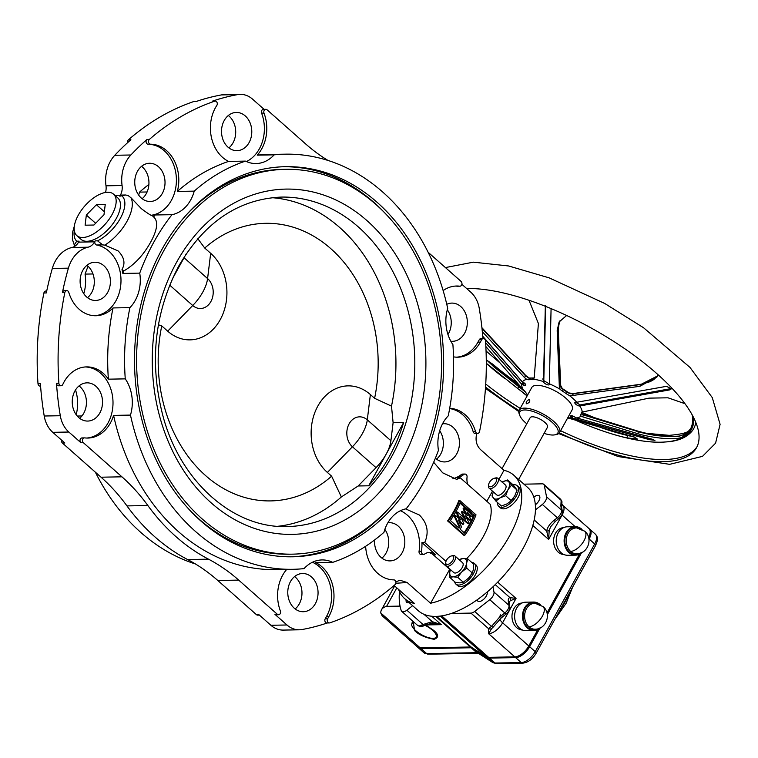 <?xml version="1.0" encoding="UTF-8"?>
<svg xmlns="http://www.w3.org/2000/svg" width="758" height="758" viewBox="0 0 758 758"><rect width="100%" height="100%" fill="white"/><g stroke="black" fill="none" stroke-linecap="round" stroke-linejoin="round"><path stroke-width="1.14" d="M570.66 551.464A12.943 10.261 89 0 0 577.406 553.785L577.406 553.785C588.284 553.274 593.192 537.905 584.693 531.178A12.962 6.396 131.5 0 1 582.779 542.719A12.962 6.396 131.5 0 1 570.66 551.464A12.943 10.261 89 0 1 566.776 536.655A12.943 10.261 89 0 1 576.942 527.956L582.106 530.212M540.473 605.614L535.319 603.359A12.943 10.261 89 0 0 525.152 612.057A12.943 10.261 89 0 0 529.037 626.866A12.943 10.261 89 0 0 535.783 629.187L535.783 629.187C546.66 628.676 551.568 613.307 543.069 606.58A12.962 6.396 -48.5 0 1 541.155 618.13A12.962 6.396 -48.5 0 1 529.037 626.866M413.205 621.513L414.588 630.561C418.814 634.797 425.333 637.715 434.126 639.316C439.005 637.469 438.787 634.437 433.481 630.23L425.522 624.905M455.89 584.096L457.614 585.612A13.843 6.831 -48.5 0 0 459.282 586.436A13.843 6.831 -48.5 0 0 473.068 578.354A13.843 6.831 -48.5 0 0 475.948 564.881L474.233 563.355A13.843 6.831 131.5 0 1 471.353 576.838A13.843 6.831 131.5 0 1 457.557 584.92A13.843 6.831 131.5 0 1 455.89 584.096A13.843 6.831 131.5 0 1 454.658 581.708M471.713 562.417A13.843 6.831 131.5 0 1 472.566 562.531A13.843 6.831 131.5 0 1 474.233 563.355M466.644 562.967A11.199 5.533 131.5 0 1 465.033 567.524A11.199 5.533 131.5 0 1 461.584 572.119A11.199 5.533 131.5 0 1 453.142 576.81L457.737 577.312L461.584 572.119L466.739 568.083L466.644 562.967L467.847 558.997L463.252 558.494A11.199 5.533 131.5 0 1 466.644 562.967M451.493 555.927L452.791 555.623A6.595 3.25 131.5 0 1 454.156 555.586A6.595 3.25 131.5 0 1 454.952 555.974A6.595 3.25 131.5 0 1 453.578 562.398A6.595 3.25 131.5 0 1 447.012 566.245A6.595 3.25 131.5 0 1 446.216 565.847A6.595 3.25 131.5 0 1 445.6 563.753L445.742 562.427A5.268 2.606 131.5 0 1 451.493 555.927A5.268 2.606 131.5 0 1 452.583 555.889A5.268 2.606 131.5 0 1 452.526 560.778A5.268 2.606 131.5 0 1 446.869 564.416A5.268 2.606 131.5 0 1 445.742 562.427M454.952 555.974L462.56 562.711A6.595 3.25 131.5 0 1 461.186 569.135A6.595 3.25 131.5 0 1 454.62 572.982A6.595 3.25 131.5 0 1 453.824 572.584L446.216 565.847M498.783 506.401L500.498 507.917A13.843 6.831 -48.5 0 0 517.013 499.19A13.843 6.831 -48.5 0 0 518.842 487.186L517.127 485.66A13.843 6.831 131.5 0 1 515.298 497.674A13.843 6.831 131.5 0 1 498.783 506.401A13.843 6.831 131.5 0 1 497.466 502.488M513.081 484.826A13.843 6.831 131.5 0 1 517.127 485.66M502.099 482.06A11.199 5.533 131.5 0 1 506.136 480.799A11.199 5.533 131.5 0 1 508.883 481.965A11.199 5.533 131.5 0 1 507.917 489.829L511.489 485.12L507.576 479.956L502.042 482.088M494.387 478.232L495.685 477.938A6.595 3.25 131.5 0 1 497.835 478.289A6.595 3.25 131.5 0 1 496.973 484.002A6.595 3.25 131.5 0 1 489.109 488.161A6.595 3.25 131.5 0 1 488.493 486.058L488.626 484.732A5.268 2.606 131.5 0 1 489.81 481.832A5.268 2.606 131.5 0 1 494.387 478.232A5.268 2.606 131.5 0 1 495.41 483.092A5.268 2.606 131.5 0 1 490.89 486.683A5.268 2.606 131.5 0 1 488.626 484.732M489.109 488.161L496.717 494.889A6.595 3.25 -48.5 0 0 504.582 490.739A6.595 3.25 -48.5 0 0 505.453 485.016L497.835 478.289M518.633 479.482L547.456 427.275A9.882 3.544 -151.1 0 0 544.831 422.386A9.882 3.544 -151.1 0 0 536.096 417.459A9.882 3.544 -151.1 0 0 530.145 417.715L502.042 468.624M424.85 625.227A13.843 4.965 28.9 0 1 432.477 630.239A13.843 4.965 28.9 0 1 436.153 637.08A13.843 4.965 28.9 0 1 427.815 637.44A13.843 4.965 28.9 0 1 415.592 630.542A13.843 4.965 28.9 0 1 411.916 623.701A13.843 4.965 28.9 0 1 414.285 622.47M582.078 529.387L575.151 526.649L567.268 526.791A14.26 11.294 89 0 0 556.704 536.825A14.26 11.294 89 0 0 561.091 552.696A14.26 11.294 89 0 0 567.78 555.292L575.663 555.15A14.26 11.294 -91 0 1 568.974 552.554A14.26 11.294 -91 0 1 564.587 536.692A14.26 11.294 -91 0 1 575.151 526.649A14.26 11.294 -91 0 1 581.841 529.255M540.445 604.789L533.528 602.051L525.645 602.193A14.26 11.294 89 0 0 515.08 612.237A14.26 11.294 89 0 0 519.467 628.098A14.26 11.294 89 0 0 526.156 630.703L534.039 630.561A14.26 11.294 -91 0 1 527.35 627.956A14.26 11.294 -91 0 1 522.963 612.094A14.26 11.294 -91 0 1 533.528 602.051A14.26 11.294 -91 0 1 540.208 604.657M563.658 527.606A13.511 10.707 89 0 0 553.994 537.356A13.511 10.707 89 0 0 558.21 552.137A13.511 10.707 89 0 0 564.141 554.61M522.035 603.008A13.511 10.707 89 0 0 512.37 612.758A13.511 10.707 89 0 0 516.586 627.548A13.511 10.707 89 0 0 522.518 630.012M537.82 495.334A6.718 3.316 -48.5 0 0 533.822 497.153A82.385 40.667 131.5 0 1 535.328 504.819A6.718 3.316 -48.5 0 0 539.241 495.789A6.718 3.316 -48.5 0 0 537.82 495.334M477.152 599.815A6.718 3.316 -48.5 0 0 477.767 601.075A6.718 3.316 -48.5 0 0 479.189 601.53A6.718 3.316 -48.5 0 0 484.94 597.967A6.718 3.316 -48.5 0 0 487.233 591.951A82.385 40.667 131.5 0 1 477.152 599.815A82.385 40.667 -48.5 0 1 451.361 613.449A82.385 40.667 131.5 0 1 418.378 610.777L404.639 598.621A82.385 40.667 131.5 0 1 398.585 589.44M406.108 599.919A6.718 3.316 -48.5 0 0 406.695 602.345A6.718 3.316 -48.5 0 0 408.117 602.809A6.718 3.316 -48.5 0 0 409.178 602.629M421.647 625.312A3.297 1.469 -112.9 0 0 423.21 626.032L424.224 625.54A3.297 0.673 61.8 0 1 423.04 624.516L419.174 626.013L417.819 625.596L401.749 611.384A6.595 3.25 131.5 0 1 401.247 610.616A97.213 47.981 131.5 0 1 399.475 591.61M412.636 605.689L406.856 610.199A6.595 3.25 131.5 0 1 403.142 611.829A6.595 3.25 131.5 0 1 401.749 611.384M559.404 432.856A150.264 53.894 -151.1 0 0 662.852 461.679A150.264 53.894 -151.1 0 0 696.517 447.713A150.264 53.894 -151.1 0 0 626.184 349.703A150.264 53.894 -151.1 0 0 467.08 288.514A150.264 53.894 -151.1 0 0 466.644 288.523M485.546 386.997A150.264 53.894 -151.1 0 0 519.05 410.58M486.276 359.68A135.976 48.768 -151.1 0 0 486.987 360.334L493.278 364.57A136.232 48.853 -151.1 0 0 517.411 383.122M600.232 427.237A135.976 48.768 -151.1 0 0 627.937 435.49L630.277 435.566M567.846 417.601A33.977 12.185 -151.1 0 0 571.987 418.151L649.559 439.687L654.978 440.294M576.023 420.396A135.966 48.758 -151.1 0 0 597.835 429.218A135.966 48.758 -151.1 0 0 626.629 437.859L637.402 439.062L634.275 437.006L567.676 417.904M525.36 391.943L518.728 386.665L517.705 388.503L527.217 395.742M517.705 388.503L486.304 363.272M485.622 342.701L521.665 384.23A33.977 12.185 -151.1 0 0 523.352 389.877L485.84 346.51M530.581 378.034L529.122 379.711A6.595 2.359 28.9 0 1 526.696 379.388A33.977 12.185 -151.1 0 0 522.395 381.937L482.732 336.239M526.696 379.388L524.545 377.617L525.54 375.826L527.975 377.418L525.54 375.826L481.984 328.337M482.325 331.672L524.545 377.617M560.617 430.705A150.264 53.894 -151.1 0 0 664.036 459.528A150.264 53.894 -151.1 0 0 697.076 446.623M559.594 432.562L572.167 409.775A23.072 8.272 -151.1 0 0 561.375 394.729A23.072 8.272 -151.1 0 0 536.948 385.339A23.072 8.272 -151.1 0 0 531.784 387.48L519.202 410.267A23.072 8.272 28.9 0 1 524.365 408.126A23.072 8.272 28.9 0 1 548.792 417.516A23.072 8.272 28.9 0 1 559.594 432.562A23.072 8.272 28.9 0 1 556.505 434.495L554.932 434.817A21.745 7.798 -151.1 0 0 550.867 421.24A21.745 7.798 -151.1 0 0 524.631 409.964A21.745 7.798 -151.1 0 0 519.77 415.412A21.745 7.798 -151.1 0 0 526.791 423.798M519.77 415.412L519.211 413.906A23.072 8.272 28.9 0 1 519.202 410.267M526.744 403.815C525.569 402.517 526.365 401.077 529.122 399.504C530.515 401.001 529.719 402.432 526.744 403.815L526.204 403.654M529.122 379.711A32.954 11.815 28.9 0 1 530.505 379.635A32.954 11.815 28.9 0 1 532.002 379.663L532.865 378.109A32.954 11.815 -151.1 0 0 531.367 378.081A32.954 11.815 -151.1 0 0 529.984 378.157A6.595 2.359 28.9 0 1 529.321 378.166L527.53 377.588M529.122 399.504L529.7 399.703M544.092 433.349A21.745 7.798 -151.1 0 0 552.97 435.026A21.745 7.798 -151.1 0 0 554.932 434.817M560.778 386.987L558.201 328.754L557.177 330.602L559.11 321.97L566.633 315.489M562.616 388.721A7.116 2.549 -151.1 0 0 563.45 389.28L562.521 391.147A6.595 2.359 28.9 0 1 560.077 389.224L559.338 386.883L560.399 384.903L558.201 328.754L559.669 321.041M581.67 412.324L581.348 412.921A6.595 2.359 28.9 0 1 581.452 412.589A6.595 2.359 28.9 0 1 582.267 412.049L649.085 398.13L668.006 397.808L684.967 403.682M654.325 440.426L653.576 439.612L575.455 417.582A3.297 1.184 -151.1 0 0 575.038 417.241A3.297 1.184 -151.1 0 0 571.295 415.716A3.297 1.184 -151.1 0 0 570.537 416.057A3.297 1.184 -151.1 0 0 571.077 417.307A3.297 1.184 -151.1 0 0 571.428 417.649A2.634 1.478 -60.9 0 0 571.352 415.716M575.872 402.261A3.297 1.184 -151.1 0 0 575.578 402.252A3.297 1.184 -151.1 0 0 574.829 402.593A3.297 1.184 -151.1 0 0 578.667 405.843A3.297 1.184 -151.1 0 0 579.15 405.966L669.39 389.953L671.323 388.873L666.547 386.324L576.307 402.337A3.297 1.184 -151.1 0 0 575.872 402.261M331.616 476.176L327.39 472.442A47.64 37.748 89 0 1 317.848 406.051A47.64 37.748 89 0 1 370.378 394.567L374.604 398.31A138.818 109.986 89 0 0 330.801 248.662A138.818 109.986 89 0 0 204.736 248.046L210.677 253.305A47.64 37.748 89 0 1 220.218 319.686A47.64 37.748 89 0 1 167.689 331.17L161.748 325.912A138.818 109.986 89 0 0 205.551 475.56A138.818 109.986 89 0 0 331.616 476.176L341.356 496.954A164.77 130.547 -91 0 1 277.835 526.289M271.942 197.686A164.77 130.547 -91 0 1 339.717 227.514A164.77 130.547 -91 0 1 391.498 406.127L393.108 422.699L403.635 422.509L386.173 454.146A32.954 16.269 131.5 0 1 376.044 467.658L358.174 485.973L341.356 496.954M197.81 238.704L204.736 248.046M459.196 518.68L456.401 512.967A52.728 26.028 -48.5 0 0 456.515 512.749A52.728 26.028 -48.5 0 0 456.866 512.105L457.671 512.095A54.045 26.672 131.5 0 1 457.32 512.74A54.045 26.672 131.5 0 1 457.197 512.958L460.608 519.931L455.681 515.582L454.876 515.592A52.728 26.028 -48.5 0 1 454.355 516.454L459.149 526.867A52.728 26.028 -48.5 0 1 458.543 527.739M464.351 517.998L461.451 512.332A52.728 26.028 -48.5 0 0 461.868 511.47L462.674 511.46A54.045 26.672 131.5 0 1 462.257 512.323L465.819 519.296L457.671 512.095M466.075 514.464L463.072 508.855A52.728 26.028 -48.5 0 0 463.432 507.993L464.256 507.983A54.045 26.672 131.5 0 1 463.877 508.836L467.601 515.819L462.674 511.46M471.002 513.952A52.728 26.028 -48.5 0 0 471.315 513.166L460.021 503.179M464.123 532.675A52.728 26.028 -48.5 0 0 469.439 524.176A52.728 26.028 -48.5 0 0 473.674 515.25L472.945 514.606M472.063 516.672A54.045 26.672 -48.5 0 0 473.163 514.057L474.499 515.241A54.045 26.672 131.5 0 1 470.244 524.166A54.045 26.672 131.5 0 1 464.626 533.12L460.078 529.093A54.045 26.672 -48.5 0 0 461.575 526.905L458.344 519.922L463.271 524.28A54.045 26.672 -48.5 0 0 463.801 523.418L460.409 516.435L468.548 523.636A54.045 26.672 -48.5 0 0 468.918 522.992A54.045 26.672 -48.5 0 0 469.031 522.774L465.488 515.8L470.415 520.159A54.045 26.672 -48.5 0 0 470.841 519.296L467.136 512.313L472.063 516.672L471.249 516.691L467.885 513.716M470.415 520.159L469.609 520.168L466.17 517.136M464.73 535.328L448.414 520.898A54.045 26.672 -48.5 0 0 454.961 510.646A54.045 26.672 -48.5 0 0 459.718 500.432L476.024 514.862A54.045 26.672 131.5 0 1 471.277 525.076A54.045 26.672 131.5 0 1 464.73 535.328L463.905 535.337L447.59 520.907A52.728 26.028 131.5 0 0 454.156 510.665A52.728 26.028 131.5 0 0 458.884 500.441L459.718 500.432M455.681 515.582A54.045 26.672 131.5 0 1 455.16 516.444L459.964 526.848A54.045 26.672 131.5 0 1 459.045 528.184L450.375 520.509A54.045 26.672 -48.5 0 0 455.994 511.555A54.045 26.672 -48.5 0 0 460.248 502.63L472.139 513.147A54.045 26.672 131.5 0 1 471.59 514.474L464.256 507.983M147.09 191.973L139.548 192.115A35.588 28.198 -91 0 1 138.638 195.052M196.407 101.42L194.256 101.458A2.634 2.085 89 0 0 193.745 101.553A270.218 214.088 -91 0 0 128.481 139.775A2.634 2.085 89 0 0 127.666 142.618M46.721 291.006L45.887 291.025A2.634 2.085 89 0 0 43.917 292.976A270.218 214.088 -91 0 0 37.995 383.69A2.634 2.085 89 0 0 38.885 385.642A2.634 2.085 89 0 0 40.117 386.116L40.581 386.116M75.99 245.365L74.805 245.668L74.35 244.919L76.71 241.196L79.088 241.148L78.557 242.124A13.18 10.441 -91 0 1 71.944 247.496A32.954 26.113 89 0 0 52.321 268.446A270.218 214.088 89 0 0 46.323 292.939L43.917 292.976M74.805 245.668L75.317 245.914M92.988 273.96L85.057 274.102A35.588 28.198 -91 0 1 83.787 293.716M125.629 195.005L121.498 195.081A2.634 2.085 89 0 0 119.83 196.199L125.629 195.005L128.007 195.469L130.982 197.762A35.588 17.567 131.5 0 1 127.022 221.279A35.588 17.567 131.5 0 1 104.831 245.137L118.163 250.955C124.246 257.208 125.525 263.358 122.01 269.393A35.588 28.198 -91 0 1 122.853 273.43L139.737 273.126A35.588 28.198 -91 0 1 129.912 307.634L113.027 307.938A35.588 28.198 -91 0 1 95.84 315.754A35.588 28.198 -91 0 1 79.154 309.255A35.588 28.198 -91 0 1 68.798 292.38A2.634 2.085 89 0 0 68.031 291.129A2.634 2.085 89 0 0 66.799 290.646A2.634 2.085 89 0 0 64.818 292.607A270.218 214.088 -91 0 0 58.897 383.321A2.634 2.085 89 0 0 61.028 385.746A2.634 2.085 89 0 0 62.791 384.448A35.588 28.198 -91 0 1 86.583 366.891A35.588 28.198 -91 0 1 103.278 373.391A35.588 28.198 -91 0 1 108.375 379.171L125.259 378.867A35.588 28.198 -91 0 1 130.471 415.09A207.607 164.486 89 0 0 292.796 569.305A207.607 164.486 89 0 0 304.034 568.623A35.588 28.198 -91 0 1 322.046 559.935A35.588 28.198 -91 0 1 332.696 562.36A207.607 164.486 89 0 0 383.936 532.343A35.588 28.198 -91 0 1 406.165 508.798A207.607 164.486 89 0 0 438.427 450.347A35.588 28.198 -91 0 1 448.253 415.839A207.607 164.486 89 0 0 452.905 344.606A35.588 28.198 -91 0 1 447.694 308.383A207.607 164.486 89 0 0 285.368 154.168L268.474 154.471A207.607 164.486 89 0 0 257.246 155.153L274.131 154.85A35.588 28.198 -91 0 1 256.119 163.538A35.588 28.198 -91 0 1 245.469 161.113L228.584 161.416A35.588 28.198 -91 0 1 216.826 105.419A2.634 2.085 89 0 0 216.4 101.572A2.634 2.085 89 0 0 215.158 101.089A2.634 2.085 89 0 0 214.647 101.184L212.24 101.221A270.218 214.088 -91 0 1 237.557 94.627A26.359 20.883 -91 0 1 240.229 94.362A26.359 20.883 -91 0 1 252.594 99.175L264.106 109.36M215.158 101.089L212.752 101.136A2.634 2.085 89 0 0 212.24 101.221M449.693 408.335A35.588 28.198 -91 0 1 465.241 414.825A35.588 28.198 -91 0 1 475.588 431.7A2.634 2.085 89 0 0 477.597 433.434A2.634 2.085 89 0 0 479.568 431.473A270.218 214.088 -91 0 0 485.508 340.967A2.634 2.085 89 0 0 484.618 339.016A2.634 2.085 89 0 0 483.377 338.542A2.634 2.085 89 0 0 481.709 339.65L480.354 342.114A35.588 28.198 -91 0 1 457.804 357.189A35.588 28.198 -91 0 1 453.502 356.847M483.377 338.542L480.97 338.58A2.634 2.085 89 0 0 479.293 339.698L477.938 342.152A35.588 28.198 -91 0 1 456.6 357.179M151.837 215.367C151.685 215.983 148.227 213.775 141.462 208.763L130.982 197.762M119.83 196.199L120.37 195.223A13.18 10.441 89 0 0 122.076 185.52A32.954 26.113 -91 0 1 130.878 154.992A270.218 214.088 -91 0 1 146.976 139.444A2.634 2.085 89 0 0 146.18 142.39A2.634 2.085 89 0 0 148.18 144.257A35.588 28.198 -91 0 1 164.259 150.757A35.588 28.198 -91 0 1 175.562 188.761A35.588 28.198 -91 0 1 151.467 215.225M214.647 101.184A270.218 214.088 -91 0 0 149.392 139.406A2.634 2.085 89 0 0 148.596 142.352A2.634 2.085 89 0 0 150.586 144.209A35.588 28.198 -91 0 1 166.665 150.709A35.588 28.198 -91 0 1 177.334 191.433L194.228 191.13A35.588 28.198 -91 0 1 172 214.675L155.115 214.978A35.588 28.198 -91 0 1 151.884 215.367L154.158 217.366M449.646 408.581A35.588 28.198 -91 0 1 462.825 414.872A35.588 28.198 -91 0 1 473.181 431.747A2.634 2.085 89 0 0 475.181 433.472L477.597 433.434M466.502 558.76A52.728 26.028 -48.5 0 0 483.348 536.484A52.728 26.028 -48.5 0 0 490.303 504.364L460.39 477.91L456.6 479.369L442.681 472.821L433.68 462.257M467.733 484.4A13.18 10.441 -91 0 1 467.061 477.133A2.634 2.085 89 0 0 466.189 474.527A2.634 2.085 89 0 0 464.957 474.044A2.634 2.085 89 0 0 463.905 474.413A35.588 28.198 -91 0 1 457.614 477.957L460.39 477.91M464.957 474.044L462.541 474.082A2.634 2.085 89 0 0 461.499 474.461A35.588 28.198 -91 0 1 452.753 478.791M312.429 562.256A35.588 28.198 -91 0 1 319.44 566.776A35.588 28.198 -91 0 1 326.565 616.368L325.21 618.822A2.634 2.085 89 0 0 325.087 621.569A2.634 2.085 89 0 0 326.973 622.981L329.389 622.934A2.634 2.085 89 0 0 329.901 622.849A270.218 214.088 -91 0 0 395.003 584.674A2.634 2.085 89 0 0 394.994 580.344A2.634 2.085 89 0 0 393.8 579.87A35.588 28.198 -91 0 1 377.721 573.361A35.588 28.198 -91 0 1 365.64 546.281M332.696 562.36L315.811 562.654A35.588 28.198 -91 0 1 321.847 566.728A35.588 28.198 -91 0 1 328.981 616.32L327.617 618.784A2.634 2.085 89 0 0 327.503 621.532A2.634 2.085 89 0 0 329.389 622.934M130.471 415.09L113.586 415.393A35.588 28.198 -91 0 1 87.862 438.058A35.588 28.198 -91 0 1 84.707 437.887A2.634 2.085 89 0 0 84.47 437.878A2.634 2.085 89 0 0 82.518 439.735A2.634 2.085 89 0 0 83.323 442.672L80.916 442.71L68.845 432.032A26.359 20.883 -91 0 1 60.299 415.725A270.218 214.088 -91 0 1 56.49 383.359A2.634 2.085 89 0 0 58.612 385.784L61.028 385.746M85.379 366.948A35.588 28.198 -91 0 1 100.871 373.429A35.588 28.198 -91 0 1 111.985 412.305A35.588 28.198 -91 0 1 86.658 438.048M66.799 290.646L64.383 290.693A2.634 2.085 89 0 0 62.412 292.645A270.218 214.088 -91 0 1 68.41 268.161A32.954 26.113 -91 0 1 88.023 247.203A13.18 10.441 89 0 0 94.636 241.84L95.176 240.864A2.634 2.085 89 0 0 96.607 244.995A35.588 28.198 -91 0 1 108.849 251.125A35.588 28.198 -91 0 1 119.972 290.001A35.588 28.198 -91 0 1 94.636 315.745M405.634 508.912L419.382 515.023C427.417 523.077 429.189 532.249 424.717 542.538L421.931 542.595A35.588 28.198 -91 0 1 421.476 551.293A2.634 2.085 89 0 0 423.57 554.449A2.634 2.085 89 0 0 424.565 554.107A13.18 10.441 -91 0 1 429.559 552.393A13.18 10.441 -91 0 1 435.736 554.799L421.931 542.595M400.413 510.712A35.588 28.198 -91 0 1 407.425 515.241A35.588 28.198 -91 0 1 419.06 551.331A2.634 2.085 89 0 0 421.154 554.486L423.57 554.449M450.821 341.223A19.111 15.141 89 0 0 452.526 341.318A19.111 15.141 89 0 0 466.691 327.854A19.111 15.141 89 0 0 460.807 306.592A19.111 15.141 89 0 0 451.844 303.096A19.111 15.141 89 0 0 446.775 304.299M435.395 458.164A19.111 15.141 89 0 0 435.689 458.438A19.111 15.141 89 0 0 444.662 461.925A19.111 15.141 89 0 0 458.817 448.461A19.111 15.141 89 0 0 452.933 427.199A19.111 15.141 89 0 0 443.97 423.703A19.111 15.141 89 0 0 442.501 423.826M245.27 115.936A19.111 15.141 89 0 0 236.306 112.44A19.111 15.141 89 0 0 222.151 125.904A19.111 15.141 89 0 0 228.025 147.175A19.111 15.141 89 0 0 236.998 150.662A19.111 15.141 89 0 0 251.154 137.198A19.111 15.141 89 0 0 245.27 115.936M228.319 115.5A19.111 15.141 -91 0 1 229.191 116.22A19.111 15.141 -91 0 1 228.897 147.886M158.507 166.751A19.111 15.141 89 0 0 149.544 163.264A19.111 15.141 89 0 0 135.379 176.728A19.111 15.141 89 0 0 141.263 197.99A19.111 15.141 89 0 0 150.236 201.486A19.111 15.141 89 0 0 164.391 188.022A19.111 15.141 89 0 0 158.507 166.751M141.556 166.324A19.111 15.141 -91 0 1 142.428 167.044A19.111 15.141 -91 0 1 142.134 198.71M103.874 265.726A19.111 15.141 89 0 0 94.911 262.24A19.111 15.141 89 0 0 80.746 275.704A19.111 15.141 89 0 0 86.63 296.965A19.111 15.141 89 0 0 95.593 300.462A19.111 15.141 89 0 0 109.758 286.998A19.111 15.141 89 0 0 103.874 265.726M86.924 265.3A19.111 15.141 -91 0 1 87.795 266.02A19.111 15.141 -91 0 1 87.502 297.686M96.001 386.334A19.111 15.141 89 0 0 87.037 382.847A19.111 15.141 89 0 0 72.872 396.311A19.111 15.141 89 0 0 78.756 417.573A19.111 15.141 89 0 0 87.72 421.069A19.111 15.141 89 0 0 101.885 407.605A19.111 15.141 89 0 0 96.001 386.334M79.05 385.907A19.111 15.141 -91 0 1 79.922 386.627A19.111 15.141 -91 0 1 79.628 418.293M374.594 539.98A19.111 15.141 89 0 0 381.056 557.414A19.111 15.141 89 0 0 390.019 560.901A19.111 15.141 89 0 0 404.185 547.437A19.111 15.141 89 0 0 398.301 526.175A19.111 15.141 89 0 0 389.337 522.679A19.111 15.141 89 0 0 387.859 522.802M311.538 576.99A19.111 15.141 89 0 0 302.575 573.503A19.111 15.141 89 0 0 288.41 586.967A19.111 15.141 89 0 0 294.294 608.229A19.111 15.141 89 0 0 303.257 611.725A19.111 15.141 89 0 0 317.422 598.261A19.111 15.141 89 0 0 311.538 576.99M294.587 576.563A19.111 15.141 -91 0 1 295.459 577.283A19.111 15.141 -91 0 1 295.165 608.949M112.051 214.58A27.676 13.663 131.5 0 1 76.833 235.615A27.676 13.663 131.5 0 1 78.282 215.177A27.676 13.663 131.5 0 1 113.51 194.143A27.676 13.663 131.5 0 1 112.051 214.58M113.51 194.143L117.803 197.942A27.676 13.663 131.5 0 1 116.344 218.37A27.676 13.663 131.5 0 1 81.125 239.405L76.833 235.615M190.457 510.892A192.447 152.472 89 0 0 289.31 554.212L292.531 554.155A192.447 152.472 89 0 0 414.446 472.622A192.447 152.472 89 0 0 423.352 271.951A192.447 152.472 89 0 0 285.633 169.318A192.447 152.472 89 0 0 163.719 250.851A192.447 152.472 89 0 0 154.812 451.522A192.447 152.472 89 0 0 292.531 554.155M416.161 474.148A195.081 154.566 89 0 0 425.191 270.72A195.081 154.566 89 0 0 285.586 166.684A195.081 154.566 89 0 0 162.004 249.325A195.081 154.566 89 0 0 152.974 452.753A195.081 154.566 89 0 0 292.579 556.789A195.081 154.566 89 0 0 416.161 474.148M384.495 212.638A195.081 154.566 89 0 0 283.985 166.722M394.094 585.46L414.503 603.52A82.385 40.667 131.5 0 1 404.639 598.621M487.233 591.951A82.385 40.667 -48.5 0 0 492.956 586.825L493.989 592.064A6.595 3.25 131.5 0 1 489.782 599.682L474.669 611.469A6.595 3.25 131.5 0 1 470.955 613.099L451.361 613.449M523.93 484.163L542.311 483.831A6.595 3.25 131.5 0 1 543.713 484.286A6.595 3.25 131.5 0 1 544.291 485.357L546.546 496.841A6.595 3.25 131.5 0 1 542.349 504.458L535.451 509.84A82.385 40.667 131.5 0 1 523.219 548.167A82.385 40.667 131.5 0 1 492.956 586.825M498.991 479.302L503.956 470.311A82.385 40.667 131.5 0 1 513.81 475.209A82.385 40.667 131.5 0 1 509.48 536.02A82.385 40.667 131.5 0 1 430.582 603.235L449.864 569.078M395.837 581.907L399.911 580.211L407.179 582.523L430.582 603.235M407.179 582.523L395.809 583.262M153.599 216.921C158.479 221.251 157.484 229.665 150.634 242.172C143.404 255.171 134.45 264.76 123.772 270.957A207.607 164.486 89 0 0 122.853 273.43M172 214.675A207.607 164.486 89 0 0 153.846 242.115A207.607 164.486 89 0 0 139.737 273.126M155.115 214.978A207.607 164.486 89 0 0 153.628 216.892M370.378 394.567L367.298 419.847L390.91 440.73A32.954 16.269 131.5 0 1 386.173 454.146L368.701 485.793A164.77 130.547 89 0 0 389.176 456.809A164.77 130.547 89 0 0 403.635 422.509M368.701 485.793L358.174 485.973M390.91 440.73L393.108 422.699M172.142 279.342L186.222 253.826M424.717 542.538L445.988 561.356M88.089 266.285A207.607 164.486 89 0 0 85.057 274.102M148.89 184.469A207.607 164.486 89 0 0 139.548 192.115M327.238 622.972A270.218 214.088 -91 0 1 302.016 629.538A26.359 20.883 -91 0 1 299.344 629.803A26.359 20.883 -91 0 1 286.979 624.99L274.908 614.312A2.634 2.085 89 0 0 276.139 614.795L278.556 614.747A2.634 2.085 89 0 0 280.384 610.986A35.588 28.198 -91 0 1 286.704 569.419M278.556 614.747A2.634 2.085 89 0 1 277.314 614.264L238.704 580.116L217.802 580.486L256.412 614.643A2.634 2.085 89 0 0 257.644 615.126L259.378 615.089M217.802 580.486A197.715 156.65 89 0 0 187.586 559.546A213.538 169.186 89 0 1 126.956 505.908A197.715 156.65 89 0 0 101.032 477.199L62.421 443.042L64.837 443.004L52.766 432.325A26.359 20.883 89 0 1 44.22 416.009A270.218 214.088 89 0 1 40.401 383.652L37.995 383.69M61.597 440.142A2.634 2.085 89 0 0 62.421 443.042M77.24 416.047L81.93 415.962M95.375 472.187A207.607 164.486 89 0 0 195.469 563.99M228.584 161.416A207.607 164.486 89 0 0 177.334 191.433M245.469 161.113A207.607 164.486 89 0 0 194.228 191.13M285.368 154.168A207.607 164.486 89 0 0 274.131 154.85M461.887 284.307L470.718 292.133A26.359 20.883 -91 0 1 479.264 308.44A270.218 214.088 -91 0 1 482.912 338.542M476.763 433.443A270.218 214.088 -91 0 1 476.412 435.092C475.38 441.023 476.754 445.856 480.553 449.608L503.956 470.311M328.015 160.459A197.715 156.65 89 0 1 305.682 143.963L267.072 109.815A2.634 2.085 89 0 0 265.84 109.332A2.634 2.085 89 0 0 264.002 113.094A35.588 28.198 -91 0 1 257.246 155.153M443.136 290.589A35.588 28.198 -91 0 1 456.534 286.022A35.588 28.198 -91 0 1 459.689 286.183A2.634 2.085 89 0 0 459.926 286.202A2.634 2.085 89 0 0 461.878 284.345A2.634 2.085 89 0 0 461.063 281.408L428.118 252.262M238.704 580.116A197.715 156.65 89 0 0 208.497 559.167A213.538 169.186 89 0 1 147.867 505.539A197.715 156.65 89 0 0 121.934 476.82L83.323 442.672M113.586 415.393A207.607 164.486 89 0 0 275.912 569.609L292.796 569.305M122.01 269.393L123.772 270.957M113.027 307.938A207.607 164.486 89 0 0 108.375 379.171M129.912 307.634A207.607 164.486 89 0 0 125.259 378.867M486.844 501.303L492.463 491.127M435.736 554.799L433.33 554.847L449.428 569.087M104.831 245.137L102.737 244.881L97.555 240.826A30.32 14.961 -48.5 0 0 120.37 218.304A30.32 14.961 -48.5 0 0 122.209 196.161M535.451 509.84A82.385 40.667 -48.5 0 0 535.328 504.819M533.822 497.153A82.385 40.667 -48.5 0 0 527.549 487.366L513.81 475.209M290.968 556.808A195.081 154.566 89 0 0 389.773 507.32M285.633 169.318L282.421 169.375A192.447 152.472 89 0 0 185.179 216.21M75.525 389.934A35.588 28.198 -91 0 1 76.179 414.702M96.408 204.726L86.346 215.035L85.104 225.192L93.926 225.031L103.988 214.722L105.229 204.565L96.408 204.726L104.348 211.747M95.65 223.269L86.346 215.035M256.412 614.643L258.819 614.596L270.89 625.274A26.359 20.883 89 0 0 283.255 630.087L299.344 629.803M240.229 94.362L224.141 94.646A26.359 20.883 89 0 0 221.469 94.911A270.218 214.088 89 0 0 196.151 101.506L193.745 101.553M128.481 139.775L130.897 139.737A270.218 214.088 89 0 0 114.79 155.286A32.954 26.113 89 0 0 105.997 185.814A13.18 10.441 -91 0 1 105.533 192.456M439.697 430.734A19.111 15.141 -91 0 1 436.561 459.149M433.33 554.847A13.18 10.441 89 0 0 428.355 552.506M384.846 529.397A19.111 15.141 -91 0 1 381.928 558.125M447.305 309.757A19.111 15.141 -91 0 1 447.959 334.515M82.29 437.935A2.634 2.085 89 0 0 82.053 437.925A2.634 2.085 89 0 0 80.102 439.782A2.634 2.085 89 0 0 80.916 442.71M455.321 286.079A35.588 28.198 -91 0 1 457.273 286.23A2.634 2.085 89 0 0 457.51 286.24A2.634 2.085 89 0 0 457.747 286.221M265.84 109.332L263.424 109.37A2.634 2.085 89 0 0 261.595 113.132A35.588 28.198 -91 0 1 246.435 161.568M448.414 520.898L447.59 520.907M468.548 523.636L467.752 523.655L461.044 517.723M463.271 524.28L462.456 524.29L458.931 521.172M474.499 515.241L473.674 515.25M472.139 513.147L471.315 513.166M459.964 526.848L459.149 526.867M455.16 516.444L454.355 516.454M457.197 512.958L456.401 512.967M462.257 512.323L461.451 512.332M463.877 508.836L463.072 508.855M158.403 324.765L161.748 325.912M374.604 398.31L391.498 406.127M634.531 437.129L628.022 435.585L633.072 436.532M690.926 428.156A135.966 48.758 28.9 0 1 683.962 434.552L678.438 436.343C665.429 437.11 652.212 435.613 638.776 431.852L583.755 415.071L581.566 413.375A6.595 2.359 28.9 0 1 581.68 413.006A32.954 11.815 -151.1 0 0 581.68 412.996A32.954 11.815 -151.1 0 0 582.049 412.115M678.438 436.343L684.01 434.486A135.976 48.768 -151.1 0 0 689.846 429.625A135.976 48.768 -151.1 0 0 690.794 428.355M581.632 413.688L638.511 431.321C652.164 435.272 665.6 436.873 678.827 436.134M583.471 414.56L582.769 416.862L581.007 416A6.595 2.359 28.9 0 1 580.817 414.56L580.817 414.56A32.954 11.815 28.9 0 0 580.827 414.55L581.623 413.195A0.531 0.483 -175.6 0 1 581.566 413.375M683.905 434.59A0.531 0.474 -121.2 0 1 683.943 434.524L681.309 435.338A2.634 2.369 67.5 0 1 680.93 435.651M581.594 413.318A0.531 0.474 161.4 0 1 581.661 413.442L582.03 414.323M581.623 413.119A0.531 0.483 -175.6 0 1 581.623 413.195L581.661 413.442A0.531 0.474 161.4 0 1 581.632 413.792M641.135 384.344L650.241 381.625L653.898 379.512L657.432 375.996L640.861 384.477L573.181 393.762L570.367 393.715L568.064 392.748A6.595 2.359 28.9 0 1 567.192 392.161A32.954 11.815 -151.1 0 0 563.384 389.593A6.595 2.359 28.9 0 1 562.521 389.006L560.958 387.376M567.297 391.877A7.116 2.549 -151.1 0 0 568.14 392.436L570.499 393.554L573.493 393.658L572.195 395.553L569.258 395.411A6.595 2.359 28.9 0 1 566.34 393.715L567.268 391.81L568.064 392.748M568.14 392.436L568.983 393.25M560.304 384.723L562.521 389.006M534.627 377.465L533.509 378.09A6.595 2.359 28.9 0 1 532.865 378.109L533.509 378.09M529.87 378.034L529.321 378.166M481.927 327.759L525.531 375.381M505.728 375.959L493.989 366.919L487.091 360.429L522.859 389.271M519.476 386.523A0.531 0.521 129.5 0 0 518.728 386.665L493.989 366.919M487.053 360.505L486.949 360.41A135.966 48.758 28.9 0 1 486.276 359.785M493.117 366.152L493.269 365.868A2.634 1.222 130.5 0 1 493.278 364.57M580.694 404.829L670.072 388.778A2.634 1.099 79.8 0 0 669.409 389.925L579.463 406.032A2.634 1.27 86 0 1 580.41 404.857L580.694 404.829A2.634 1.099 80 0 0 580.022 405.966M671.436 388.56L669.39 389.953M580.571 404.867A2.634 1.27 86 0 0 580.41 404.857L580.258 404.867A2.634 1.355 90.4 0 0 579.15 405.966M580.334 404.867A2.634 1.355 90.4 0 0 580.258 404.867L580.107 404.838A2.634 1.222 107.3 0 0 578.667 405.843M649.597 438.512A2.634 1.563 105.5 0 1 649.578 439.649L571.693 417.885A2.634 1.507 -66.1 0 0 571.456 415.716M653.358 439.555L649.559 439.687M571.636 415.735A2.634 1.563 105.9 0 1 572.176 418.056M571.428 417.649L571.987 418.151M518.415 385.339L520.661 386.76M522.433 384.619L523.721 383.539L522.433 384.619A3.297 1.184 -151.1 0 0 522.954 384.875A3.297 1.184 -151.1 0 0 525.664 385.102A3.297 1.184 -151.1 0 0 523.674 382.619A3.297 1.184 -151.1 0 0 523.153 382.335L522.395 381.937M523.352 383.33A2.634 0.521 138.8 0 0 523.333 383.178L523.333 383.178A2.634 0.521 138.8 0 0 521.637 383.993L485.613 342.616M543.78 380.639A2.634 1.933 176.7 0 1 543.789 380.753A2.634 1.933 176.7 0 1 543.467 381.776L543.533 381.966A2.634 2.037 -7.4 0 0 543.799 380.838L543.799 380.838A2.634 2.037 -7.4 0 0 543.789 380.791M545.656 305.493L543.799 380.838M542.567 379A2.634 1.743 -178.7 0 1 543.495 379.692M543.789 380.516A2.634 1.743 -178.7 0 1 543.458 381.331L545.334 306.289A2.634 1.734 -178.5 0 1 545.334 306.289L543.458 381.331M543.533 381.966A3.297 1.184 -151.1 0 0 543.685 382.259A3.297 1.184 -151.1 0 0 546.641 384.467A3.297 1.184 -151.1 0 0 549.294 384.676A3.297 1.184 -151.1 0 0 549.37 384.401A3.297 1.184 -151.1 0 0 549.313 384.135L551.085 308.497M523.352 389.877A6.595 2.359 28.9 0 1 525.275 391.81A32.954 11.815 28.9 0 0 527.303 394.416A6.595 2.359 28.9 0 1 527.682 394.899M529.008 300.282L538.398 323.524L534.257 377.446L533.623 379.265A6.595 2.359 28.9 0 1 532.002 379.663M533.869 378.896L533.623 379.265A33.977 12.185 -151.1 0 1 543.391 381.558M657.916 374.594L656.94 377.01L639.847 386.315L640.993 384.24L573.332 393.525L569.097 392.995M684.01 434.486A0.531 0.483 -120.1 0 0 683.962 434.552L682.693 436.854C676.297 440.9 650.866 437.736 637.762 433.69L638.587 431.33C652.998 435.357 666.367 436.959 678.694 436.115L679.585 435.983M572.195 395.553L639.847 386.315M557.177 330.602L559.338 386.883M562.521 391.147A32.954 11.815 28.9 0 1 566.34 393.715M582.769 416.862L637.762 433.69M682.693 436.854A135.966 48.758 -151.1 0 0 690.339 429.331A135.966 48.758 -151.1 0 0 692.206 414.91M581.348 412.921A32.954 11.815 28.9 0 1 580.827 414.55L582.258 411.196M485.736 384.041A150.264 53.894 -151.1 0 0 520.225 408.41M576.014 418.075A33.977 12.185 -151.1 0 0 581.007 416M582.267 412.049A33.977 12.185 -151.1 0 0 579.823 406.117M576.98 402.479A33.977 12.185 -151.1 0 0 569.258 395.411M560.077 389.224A33.977 12.185 -151.1 0 0 549.171 383.738M424.224 625.54L432.174 623.085L441.241 624.658L432.316 621.674L423.968 614.293M440.218 616.074L486.191 656.741L471.504 647.304A6.595 3.25 -48.5 0 0 470.311 647L420.235 647.9A13.18 6.509 -48.5 0 1 417.45 647L382.127 615.752L380.781 612.995A42.836 15.359 28.9 0 1 381.501 609.783A42.836 15.359 28.9 0 1 386.599 606.353L400.044 606.106M486.191 656.741A13.18 6.509 -48.5 0 0 488.588 657.338L441.696 615.866M537.754 629.709L528.79 645.958A13.18 6.509 131.5 0 1 514.805 656.873L488.588 657.338M470.955 613.099L488.465 628.59L488.616 633.707L491.639 628.628A3.297 3.07 -159.4 0 1 488.465 628.59L491.544 626.402L499.276 617.476A3.297 1.194 45.7 0 0 501.209 617.96L506.458 613.686A3.297 1.014 -128 0 1 504.809 612.976L489.782 599.682M509.13 601.975L510.352 600.715L516.046 598.422L509.907 597.598L495.239 584.626M579.377 554.306L547.001 612.957M549.228 530.297A3.297 1.819 -169.6 0 1 546.679 530.988L548.612 539.431L549.228 530.297L550.678 526.696L555.614 521.134A3.297 1.014 52 0 1 553.956 520.414L557.367 517.752L542.349 504.458M555.614 521.134L559.025 518.463A3.297 1.014 -128 0 1 557.367 517.752A6.595 3.25 -48.5 0 0 561.574 510.134L560.844 505.946L561.166 500.289L559.83 499.323M560.844 505.946A3.297 2.852 -3.9 0 1 561.659 507.652L561.972 501.91L560.749 499.361L543.713 484.286M396.804 587.867L386.599 606.353M432.174 623.085L432.989 623.048L432.183 623.085L432.316 621.674L423.04 624.516L406.856 610.199M532.827 525.465L548.612 539.431L562.066 515.07A13.18 6.509 131.5 0 0 562.758 505.34L588.947 528.506A13.18 6.509 131.5 0 1 588.625 537.536M431.709 616.235L441.241 624.658L425.608 624.943A9.229 7.315 89 0 0 425.551 624.886M491.639 628.628L493.259 627.018A3.297 1.165 -133.1 0 1 491.544 626.402L474.669 611.469M499.276 617.476L501.389 615.638A3.297 1.014 52 0 0 503.047 616.358M493.259 627.018L501.209 617.96M501.389 615.638L504.809 612.976A6.595 3.25 -48.5 0 0 509.006 605.358L508.495 602.762A3.297 2.681 -11.1 0 1 509.262 604.05L509.092 602.032M510.352 600.715A3.297 3.098 -100.3 0 0 509.907 597.598C508.41 597.958 507.936 599.682 508.495 602.762M561.659 507.652L562.341 511.423A3.297 2.681 168.9 0 0 561.574 510.134L546.546 496.841M561.972 501.91A3.297 2.833 174.7 0 0 561.166 500.289L544.291 485.357M561.062 507.538A3.297 2.681 -11.1 0 1 561.83 508.826M588.767 538.123A11.863 5.856 -48.5 0 0 590.075 533.395M580.041 553.975L547.153 613.563M538.417 629.386L528.515 646.441M517.003 656.494A11.863 5.856 -48.5 0 0 528.847 646.726M539.649 628.6L529.643 646.716A13.18 6.509 131.5 0 1 515.658 657.631L489.441 658.096A13.18 6.509 131.5 0 1 487.053 657.499L472.367 648.062A6.595 3.25 -48.5 0 0 471.173 647.758L421.088 648.659A13.18 6.509 131.5 0 1 418.302 647.758A13.18 6.509 131.5 0 1 417.904 647.341M589.345 528.923A13.18 6.509 131.5 0 1 589.809 529.264A13.18 6.509 131.5 0 1 589.118 538.995L588.966 539.27M581.272 553.198L547.333 614.672M493.354 491.914L491.98 495.94L495.903 501.104L500.128 497.826A11.199 5.533 131.5 0 1 493.287 497.949A11.199 5.533 131.5 0 1 493.363 491.933M500.128 497.826A11.199 5.533 -48.5 0 0 507.917 489.829L505.652 495.694L500.128 497.826M507.576 479.956L513.138 484.883L517.051 490.047L514.786 495.912L510.513 501.313L506.998 503.899L501.464 506.031L495.903 501.104M511.214 500.621L505.652 495.694M517.051 490.047L511.489 485.12M510.589 501.246A11.199 5.533 -48.5 0 0 510.665 501.171A11.199 5.533 -48.5 0 0 513.384 498.101A11.199 5.533 -48.5 0 0 513.412 498.053L513.384 498.101M459.215 559.745A11.199 5.533 131.5 0 1 463.252 558.494L459.121 559.669M450.423 569.571L449.75 572.337A11.199 5.533 131.5 0 1 450.479 569.618M449.75 572.337A11.199 5.533 -48.5 0 0 453.142 576.81L449.845 577.454L449.75 572.337M467.847 558.997L473.409 563.924L473.513 569.04L472.3 573.01L468.453 578.193L463.299 582.229L460.011 582.883L455.406 582.371L449.845 577.454M463.299 582.229L457.737 577.312M472.3 573.01L466.739 568.083M470.519 575.758A11.199 5.533 131.5 0 1 470.5 575.786A11.199 5.533 131.5 0 1 468.453 578.193A11.199 5.533 131.5 0 1 467.781 578.866A11.199 5.533 131.5 0 1 467.695 578.941M569.315 593.107A52.728 26.028 131.5 0 1 565.231 601.663A52.728 26.028 131.5 0 1 559.868 610.228M581.708 552.573A13.815 10.944 -91 0 1 569.552 552.184A13.815 10.944 -91 0 1 566.548 533.386A13.815 10.944 -91 0 1 581.291 529.008M540.084 627.975A13.815 10.944 -91 0 1 527.928 627.596A13.815 10.944 -91 0 1 524.915 608.788A13.815 10.944 -91 0 1 539.668 604.41M540.653 627.69A14.26 11.294 -91 0 1 534.039 630.561L540.852 627.577M411.982 623.578A14.175 5.079 28.9 0 1 412.219 622.47L413.536 621.806M582.277 552.279A14.26 11.294 -91 0 1 575.663 555.15L582.485 552.175M501.322 375.864L486.304 363.319A136.99 49.128 -151.1 0 0 501.322 375.864L504.695 378.488M598.034 429.293A136.99 49.128 -151.1 0 0 598.233 429.36A136.99 49.128 -151.1 0 0 660.73 442.198A136.99 49.128 -151.1 0 0 693.655 417.686M695.797 422.396A138.572 49.696 28.9 0 1 691.902 431.274C687.108 436.949 679.661 440.417 669.57 441.677L661.203 442.265C643.665 442.454 622.678 438.152 598.233 429.36L597.835 429.218M533.424 377.977L528.591 378.043M481.709 339.65L479.293 339.698M475.588 431.7L473.181 431.747M463.905 474.413L461.499 474.461M328.981 616.32L326.565 616.368M64.818 292.607L62.412 292.645M421.476 551.293L419.06 551.331M176.605 262.24A172.672 136.81 89 0 0 211.179 502.848A172.672 136.81 89 0 0 401.56 461.234A172.672 136.81 89 0 0 366.986 220.625A172.672 136.81 89 0 0 176.605 262.24M287.206 526.564A164.77 130.547 89 0 0 391.583 456.761A164.77 130.547 89 0 0 399.21 284.951A164.77 130.547 89 0 0 281.303 197.08C238.713 199.003 204.508 222.028 178.698 266.143C153.997 313.509 148.975 364.285 163.624 418.482C181.977 483.509 234.487 528.563 287.206 526.564M74.312 230.574A30.32 14.961 -48.5 0 0 76.71 241.196M78.557 242.124L94.636 241.84M95.176 240.864L97.555 240.826M120.37 195.223L114.846 195.327M147.867 505.539L126.956 505.908M208.497 559.167L187.586 559.546M286.979 624.99L270.89 625.274M277.314 614.264L274.908 614.312M237.557 94.627L221.469 94.911M130.878 154.992L114.79 155.286M105.997 185.814L122.076 185.52M149.392 139.406L146.976 139.444M68.845 432.032L52.766 432.325M121.934 476.82L101.032 477.199M60.299 415.725L44.22 416.009M68.41 268.161L52.321 268.446M58.897 383.321L56.49 383.359M88.023 247.203L71.944 247.496M102.737 244.881L96.607 244.995M327.617 618.784L325.21 618.822M150.586 144.209L148.18 144.257M459.689 286.183L457.273 286.23M480.354 342.114L477.938 342.152M264.002 113.094L261.595 113.132M327.39 472.442L352.432 446.775L376.044 467.658M352.432 446.775A32.954 16.269 -48.5 0 0 362.561 433.263A32.954 16.269 -48.5 0 0 367.298 419.847A16.477 13.057 89 0 0 349.135 423.817A16.477 13.057 89 0 0 352.432 446.775M169.678 285.112L192.722 305.502A32.954 16.269 -48.5 0 0 202.85 291.991A32.954 16.269 -48.5 0 0 207.588 278.574A16.477 13.057 -91 0 1 210.895 301.532A16.477 13.057 -91 0 1 192.722 305.502L167.689 331.17M210.677 253.305L207.588 278.574L184.052 257.748M626.629 437.859L627.899 435.556A135.966 48.758 28.9 0 1 599.227 426.962M638.511 431.321L581.898 413.764M679.244 436.201L681.575 435.462M563.497 389.309A32.423 11.626 28.9 0 1 567.202 391.81L561.763 388.38M559.669 321.022L558.191 328.413M529.131 377.958L525.881 375.655L481.917 327.702M486.987 360.334L486.295 361.594M679.822 435.916A136.232 48.853 -151.1 0 0 681.309 435.338M520.424 386.495A134.697 48.313 28.9 0 1 504.392 374.907M580.183 404.867A2.634 1.222 107.3 0 0 580.107 404.838L575.597 402.252M571.077 417.307A2.634 1.658 -43.1 0 0 571.219 415.716M522.954 384.875A2.634 0.606 -66.4 0 1 524.053 383.738L523.721 383.539M543.685 382.259A2.634 2.075 -31.6 0 0 543.789 380.706M500.403 614.861L499.494 617.618M420.235 647.9L380.781 612.995M435.717 616.396L470.311 647M436.542 616.377L471.504 647.304M528.79 645.958L502.601 622.792A13.18 6.509 131.5 0 1 488.616 633.707L514.805 656.873M506.458 613.686C509.035 611.365 510.143 609.015 509.774 606.646A3.297 2.681 168.9 0 0 509.006 605.358L493.989 592.064M497.684 582.182L516.046 598.422L502.601 622.792A9.229 3.307 28.9 0 1 500.024 619.191M561.858 514.881A9.229 3.307 -151.1 0 0 562.066 515.07L575.161 526.649M534.191 519.941L546.679 530.988C547.475 527.198 549.901 523.674 553.956 520.414M425.428 624.943L433.197 630.135C437.034 634.626 438.314 636.635 437.034 636.17A14.175 5.079 28.9 0 1 436.22 636.957M471.173 647.758L476.754 652.695L426.669 653.595A3.297 2.615 -91 0 0 428.223 654.192L423.883 652.695A13.18 6.509 -48.5 0 0 426.669 653.595L421.088 648.659M472.367 648.062L477.947 652.998A6.595 3.25 -48.5 0 0 476.754 652.695A3.297 2.615 -91 0 0 478.298 653.301L478.421 653.301M487.053 657.499L492.634 662.435L477.947 652.998A3.297 2.861 -57.3 0 0 478.251 653.225L492.937 662.663A3.297 2.861 -57.3 0 1 492.634 662.435A13.18 6.509 -48.5 0 0 495.021 663.032L489.441 658.096M515.658 657.631L521.239 662.568L495.021 663.032A3.297 2.615 -91 0 0 496.575 663.638L522.783 663.165A3.297 2.615 -91 0 1 521.239 662.568A13.18 6.509 -48.5 0 0 535.233 651.653L529.643 646.716M589.118 538.995L594.698 543.931L535.233 651.653A3.297 1.184 -151.1 0 1 536.105 653.282L595.57 545.561A3.297 1.184 -151.1 0 0 594.698 543.931A13.18 6.509 -48.5 0 0 595.39 534.2L589.809 529.264M478.364 653.301A3.297 2.615 -91 0 1 478.298 653.301L428.223 654.192M535.309 603.359L543.069 606.58M572.669 587.043L566.112 603.292L554.733 619.532M437.101 635.365L436.153 637.08M690.926 428.147L689.846 429.625C688.823 432.411 681.925 434.315 669.134 435.338L646.413 433.311M597.986 419.183L581.936 412.447M516.804 375.494L516.331 375.172M499.494 362.495L486.049 350.963M445.429 267.574L473.362 262.164L508.627 265.973L549.199 277.873L604.647 303.427L643.533 327.721L690.007 367.44L712.283 397.618L720.1 424.328L715.58 443.174L702.476 456.373L669.646 464.332L618.234 456.562L558.674 433.595M518.823 411.594L485.452 388.371M527.113 395.941L522.376 392.256M74.35 226.064L72.664 232.062L72.351 239.206L74.407 245.403M84.47 437.878L82.053 437.925M459.926 286.202L457.51 286.24M670.072 388.778L671.74 388.124M482.761 336.552L523.56 383.406M524.053 383.738L525.54 384.268M543.789 380.611L549.209 383.861M423.21 626.032C422.31 626.913 420.51 626.762 417.819 625.596M381.501 609.783L394.653 585.962M509.774 606.646L509.262 604.05M559.025 518.463C561.602 516.141 562.711 513.791 562.341 511.423M562.758 505.34L561.782 503.871M412.864 621.986L411.916 623.701M423.883 652.695L418.302 647.758M492.937 662.663L496.575 663.638M522.783 663.165C528.193 662.435 532.637 659.147 536.105 653.282M595.39 534.2C598.763 538.313 597.721 539.904 595.57 545.561M584.693 531.178L576.942 527.956"/></g></svg>
